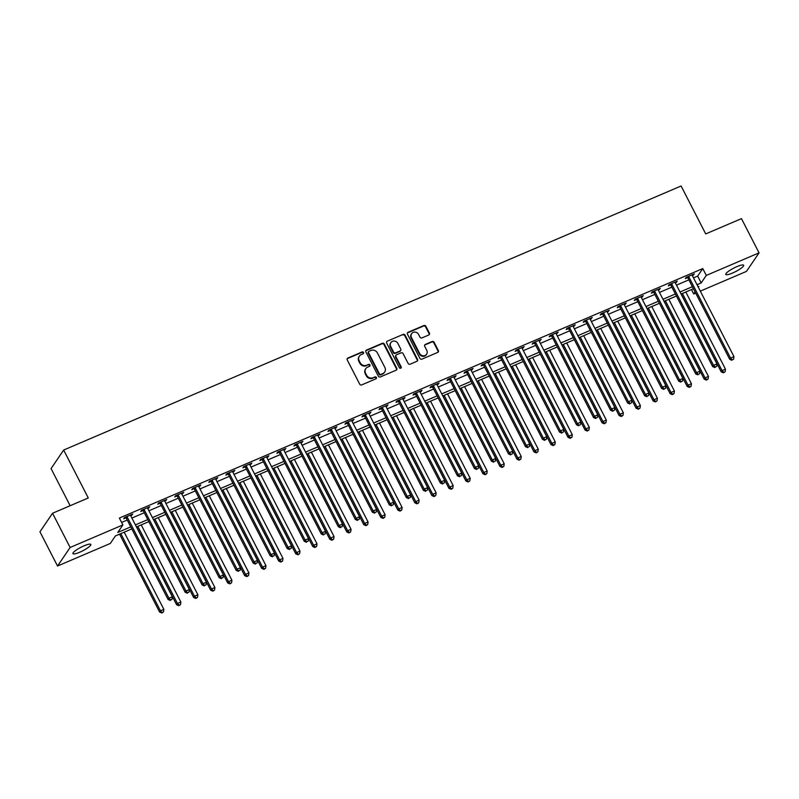 <?xml version="1.0" encoding="UTF-8"?>
<svg xmlns="http://www.w3.org/2000/svg" width="799" height="799" viewBox="0 0 799 799"><rect width="100%" height="100%" fill="white"/><g stroke="black" fill="none" stroke-linecap="round" stroke-linejoin="round"><path stroke-width="1.2" d="M363.515 352.489A1.079 0.999 34.2 0 0 362.097 351.95L347.905 358.022A1.538 1.418 34.2 0 0 347.255 359.94L359.69 384.129A1.538 1.418 34.2 0 0 361.717 384.898L375.91 378.826A1.079 0.999 34.2 0 0 376.369 377.488A1.079 0.999 34.2 0 0 374.941 376.948L373.113 377.727A4.934 4.544 34.2 0 1 366.621 375.26L365.582 373.243A4.934 4.544 34.2 0 1 367.65 367.111L369.488 366.332A1.079 0.999 34.2 0 0 369.937 364.983A1.079 0.999 34.2 0 0 368.519 364.444L366.681 365.233A4.934 4.544 34.2 0 1 360.199 362.766L359.16 360.748A4.934 4.544 34.2 0 1 361.228 354.616L363.066 353.827A1.079 0.999 34.2 0 0 363.515 352.489M363.265 353.717A1.079 0.999 34.2 0 0 361.757 352.449L347.555 358.521A1.538 1.418 34.2 0 0 347.175 358.771M376.109 378.716A1.079 0.999 34.2 0 0 374.601 377.448L373.113 377.727M369.687 366.212A1.079 0.999 34.2 0 0 368.179 364.943L366.681 365.233M732.533 273.048A10.047 1.978 -27.2 0 1 725.782 274.437A10.047 1.978 -27.2 0 1 736.888 266.636A10.047 1.978 -27.2 0 1 743.649 265.248A10.047 1.978 -27.2 0 1 732.533 273.048M79.7 552.239A10.047 1.978 -27.2 0 1 72.939 553.627A10.047 1.978 -27.2 0 1 84.055 545.827A10.047 1.978 -27.2 0 1 90.816 544.439A10.047 1.978 -27.2 0 1 79.7 552.239M428.743 335.001A1.538 1.418 34.2 0 0 429.393 333.093L425.897 326.302A1.538 1.418 34.2 0 0 423.87 325.533L408.109 332.274A1.538 1.418 34.2 0 0 407.46 334.192L419.894 358.381A1.538 1.418 34.2 0 0 421.922 359.151L437.692 352.409A1.538 1.418 34.2 0 0 438.331 350.491L434.117 342.292A1.538 1.418 34.2 0 0 432.089 341.523L425.348 344.409A1.538 1.418 34.2 0 0 424.698 346.327L426.786 350.391A4.125 3.805 34.2 0 1 423.051 355.795A4.125 3.805 34.2 0 1 419.635 353.448L411.455 337.518A4.125 3.805 34.2 0 1 415.19 332.114A4.125 3.805 34.2 0 1 418.606 334.461L419.964 337.118A1.538 1.418 34.2 0 0 421.992 337.887L428.743 335.001M131.825 528.918L115.406 535.939L110.302 543.46L57.538 566.022L39.95 531.794L52.544 513.248L88.28 497.967L63.66 450.047L681.098 185.997L705.717 233.917L741.462 218.626L759.05 252.854L746.456 271.4L700.314 291.136M52.544 513.248L70.132 547.475L122.896 524.913L117.783 532.434L130.776 526.881M693.502 277.872L697.667 276.094L702.77 268.574L119.371 518.072L122.896 524.913M702.77 268.574L706.296 275.425L759.05 252.854M384.339 344.079A1.538 1.418 34.2 0 0 382.312 343.3L366.541 350.052A1.538 1.418 34.2 0 0 365.902 351.959L378.327 376.149A1.538 1.418 34.2 0 0 380.354 376.928L396.124 370.187A1.538 1.418 34.2 0 0 396.773 368.269L384.339 344.079L383.999 344.579A1.538 1.418 34.2 0 0 381.972 343.81L366.202 350.551A1.538 1.418 34.2 0 0 365.822 350.801M387.325 341.163L403.096 334.421A1.538 1.418 34.2 0 1 405.123 335.19L417.547 359.38A1.538 1.418 34.2 0 1 416.908 361.298L410.157 364.184A1.538 1.418 34.2 0 1 408.129 363.405L403.086 353.597A1.538 1.418 34.2 0 0 401.058 352.828L396.584 354.736A1.538 1.418 34.2 0 0 395.934 356.654L401.188 366.871A1.079 0.999 34.2 0 1 400.209 368.289A1.079 0.999 34.2 0 1 399.32 367.67L386.676 343.081A1.538 1.418 34.2 0 1 387.325 341.163L403.096 334.421M121.618 522.446L127.261 520.029M131.885 518.052L144.279 512.748M148.904 510.771L161.298 505.477M165.922 503.5L178.317 498.196M182.941 496.219L195.336 490.916M199.96 488.938L212.354 483.645M216.978 481.657L229.373 476.364M233.997 474.386L246.392 469.083M251.016 467.105L263.41 461.802M268.035 459.825L280.429 454.531M285.053 452.544L297.448 447.25M302.072 445.273L314.466 439.969M319.091 437.992L331.485 432.698M336.109 430.711L348.504 425.418M353.128 423.44L365.523 418.137M370.147 416.159L382.541 410.856M387.165 408.878L399.56 403.585M404.184 401.597L416.579 396.304M421.203 394.326L433.597 389.023M438.222 387.046L450.616 381.742M455.24 379.765L467.635 374.471M472.259 372.494L484.653 367.19M489.278 365.213L501.672 359.91M506.296 357.932L518.691 352.639M523.315 350.651L535.71 345.358M540.334 343.38L552.728 338.077M557.352 336.099L569.747 330.796M574.371 328.818L586.766 323.525M591.39 321.548L603.784 316.244M608.409 314.267L620.803 308.963M625.427 306.986L637.822 301.692M642.446 299.705L654.84 294.412M659.465 292.434L671.859 287.131M676.483 285.153L688.878 279.85M130.726 515.794L132.734 514.047L124.564 517.542L123.715 518.791L125.932 517.842M147.745 508.514L149.753 506.766L141.583 510.261L140.734 511.51L142.951 510.561M164.764 501.233L166.771 499.485L158.602 502.98L157.753 504.239L159.97 503.29M181.782 493.962L183.79 492.214L175.62 495.7L174.771 496.958L176.988 496.009M198.801 486.681L200.809 484.933L192.639 488.429L191.79 489.677L194.007 488.728M215.82 479.4L217.827 477.652L209.658 481.148L208.809 482.396L211.026 481.457M232.839 472.119L234.846 470.371L226.676 473.867L225.827 475.125L228.045 474.177M249.857 464.848L251.865 463.1L243.695 466.596L242.846 467.844L245.063 466.896M266.876 457.567L268.883 455.82L260.714 459.315L259.865 460.564L262.082 459.615M283.895 450.286L285.902 448.539L277.732 452.034L276.883 453.293L279.101 452.344M300.913 443.016L302.921 441.268L294.751 444.753L293.902 446.012L296.119 445.063M317.932 435.735L319.94 433.987L311.77 437.482L310.921 438.731L313.138 437.782M334.951 428.454L336.958 426.706L328.788 430.202L327.94 431.45L330.157 430.511M351.969 421.173L353.977 419.425L345.807 422.921L344.958 424.179L347.175 423.23M368.988 413.902L370.996 412.154L362.826 415.64L361.977 416.898L364.194 415.949M386.007 406.621L388.014 404.873L379.845 408.369L378.996 409.617L381.213 408.669M403.026 399.34L405.033 397.592L396.863 401.088L396.014 402.336L398.232 401.398M420.044 392.059L422.052 390.321L413.882 393.807L413.033 395.066L415.25 394.117M437.063 384.788L439.07 383.041L430.901 386.536L430.052 387.785L432.269 386.836M454.082 377.508L456.089 375.76L447.919 379.255L447.07 380.504L449.288 379.555M471.1 370.227L473.108 368.479L464.938 371.974L464.089 373.233L466.306 372.284M488.119 362.956L490.127 361.208L481.957 364.694L481.108 365.952L483.325 365.003M505.138 355.675L507.145 353.927L498.976 357.423L498.127 358.671L500.344 357.722M522.156 348.394L524.164 346.646L515.994 350.142L515.145 351.39L517.362 350.451M539.175 341.113L541.183 339.365L533.013 342.861L532.164 344.119L534.381 343.171M556.194 333.842L558.201 332.094L550.032 335.59L549.183 336.838L551.4 335.89M573.213 326.561L575.22 324.813L567.05 328.309L566.201 329.558L568.419 328.609M590.231 319.28L592.239 317.533L584.069 321.028L583.22 322.287L585.437 321.338M607.25 312.01L609.257 310.262L601.088 313.747L600.239 315.006L602.456 314.057M624.269 304.729L626.276 302.981L618.106 306.476L617.257 307.725L619.475 306.776M641.287 297.448L643.295 295.7L635.125 299.196L634.276 300.444L636.493 299.505M658.306 290.167L660.314 288.419L652.144 291.915L651.295 293.173L653.512 292.224M675.325 282.896L677.332 281.148L669.163 284.634L668.314 285.892L670.531 284.943M692.343 275.615L694.351 273.867L686.181 277.363L685.332 278.611L687.549 277.662M63.66 450.047L51.066 468.594L70.142 505.717M57.538 566.022L70.132 547.475M695.689 293.113L693.702 293.962L695.08 291.925M691.455 289.588L693.702 293.962M698.296 287.201L698.805 286.442L698.066 286.761M693.442 288.739L681.048 294.042M676.423 296.02L664.029 301.313M659.405 303.3L647.01 308.594M642.386 310.571L629.992 315.875M625.367 317.852L612.973 323.156M608.349 325.133L595.954 330.426M591.33 332.404L578.935 337.707M574.311 339.685L561.917 344.988M557.293 346.966L544.898 352.259M540.274 354.247L527.879 359.54M523.255 361.518L510.861 366.821M506.236 368.798L493.842 374.102M489.218 376.079L476.823 381.373M472.199 383.36L459.805 388.654M455.18 390.631L442.786 395.934M438.162 397.912L425.767 403.205M421.143 405.193L408.748 410.486M404.124 412.464L391.73 417.767M387.106 419.745L374.711 425.048M370.087 427.026L357.692 432.319M353.068 434.306L340.674 439.6M336.049 441.577L323.655 446.881M319.031 448.858L306.636 454.152M302.012 456.139L289.618 461.432M284.993 463.41L272.599 468.713M267.975 470.691L255.58 475.994M250.956 477.972L238.561 483.265M233.937 485.253L221.543 490.546M216.919 492.524L204.524 497.827M199.9 499.804L187.505 505.108M182.881 507.085L170.487 512.379M165.862 514.356L153.468 519.66M148.844 521.637L136.449 526.941M697.018 284.724L701.182 282.936L706.296 275.425M135.401 524.893L147.795 519.6M152.419 517.622L164.814 512.319M169.438 510.341L181.832 505.038M186.457 503.06L198.851 497.767M203.475 495.779L215.87 490.486M220.494 488.509L232.889 483.205M237.513 481.228L249.907 475.934M254.531 473.947L266.926 468.653M271.55 466.676L283.945 461.373M288.569 459.395L300.963 454.092M305.588 452.114L317.982 446.821M322.606 444.833L335.001 439.54M339.625 437.562L352.019 432.259M356.644 430.281L369.038 424.988M373.662 423.001L386.057 417.707M390.681 415.73L403.076 410.426M407.7 408.449L420.094 403.145M424.718 401.168L437.113 395.875M441.737 393.887L454.132 388.594M458.756 386.616L471.15 381.313M475.775 379.335L488.169 374.032M492.793 372.054L505.188 366.761M509.812 364.783L522.206 359.48M526.831 357.503L539.225 352.199M543.849 350.222L556.244 344.928M560.868 342.941L573.263 337.647M577.887 335.67L590.281 330.367M594.905 328.389L607.3 323.086M611.924 321.108L624.319 315.815M628.943 313.827L641.337 308.534M645.962 306.556L658.356 301.253M662.98 299.275L675.375 293.982M679.999 291.995L692.393 286.701M697.667 276.094L701.182 282.936M131.885 515.295L131.505 514.566M148.904 508.014L148.524 507.295M165.922 500.743L165.543 500.014M182.941 493.462L182.562 492.733M199.96 486.182L199.58 485.452M216.978 478.911L216.599 478.182M233.997 471.63L233.618 470.901M251.016 464.349L250.636 463.62M268.035 457.068L267.655 456.339M285.053 449.797L284.674 449.068M302.072 442.516L301.692 441.787M319.091 435.235L318.711 434.506M336.109 427.964L335.73 427.235M353.128 420.683L352.749 419.954M370.147 413.403L369.767 412.674M387.165 406.122L386.786 405.393M404.184 398.851L403.805 398.122M421.203 391.57L420.823 390.841M438.222 384.289L437.842 383.56M455.24 377.018L454.861 376.289M472.259 369.737L471.879 369.008M489.278 362.456L488.898 361.727M506.296 355.175L505.917 354.446M523.315 347.905L522.936 347.175M540.334 340.624L539.954 339.895M557.352 333.343L556.973 332.614M574.371 326.062L573.992 325.333M591.39 318.791L591.01 318.062M608.409 311.51L608.029 310.781M625.427 304.229L625.048 303.5M642.446 296.958L642.066 296.229M659.465 289.677L659.085 288.948M676.483 282.397L676.104 281.667M693.502 275.116L693.123 274.387M359.36 356.144L359.021 356.644A4.934 4.544 34.2 0 0 358.821 361.248L359.16 360.748M366.341 365.732A4.934 4.544 34.2 0 1 359.86 363.265L358.821 361.248M365.782 368.649L365.443 369.148A4.934 4.544 34.2 0 0 365.243 373.742L365.582 373.243M372.763 378.227A4.934 4.544 34.2 0 1 366.282 375.76L365.243 373.742M396.514 369.937A1.538 1.418 34.2 0 0 396.434 368.768L383.999 344.579M368.978 351.3A1.079 0.999 34.2 0 0 368.529 352.639L379.445 373.872A1.079 0.999 34.2 0 0 380.863 374.411L382.801 373.582A4.934 4.544 34.2 0 0 384.868 367.46L377.408 352.948A4.934 4.544 34.2 0 0 370.916 350.471L368.978 351.3M368.569 351.64L368.229 352.139A1.079 0.999 34.2 0 0 368.189 353.148L368.529 352.639M384.669 372.054L384.329 372.554A4.934 4.544 34.2 0 1 382.461 374.092L380.524 374.921A1.079 0.999 34.2 0 1 379.096 374.371L368.189 353.148M417.288 361.048A1.538 1.418 34.2 0 0 417.208 359.88L404.783 335.69A1.538 1.418 34.2 0 0 402.756 334.921M396.004 355.215L395.665 355.725A1.538 1.418 34.2 0 0 395.595 357.153L400.848 367.37L401.188 366.871M400.928 368.099A1.079 0.999 34.2 0 0 400.848 367.37M397.862 343.42A4.125 3.805 34.2 0 0 390.871 342.631A4.125 3.805 34.2 0 0 390.711 346.476L393.587 352.089A1.538 1.418 34.2 0 0 395.615 352.858L400.099 350.941A1.538 1.418 34.2 0 0 400.738 349.033L397.862 343.42M390.871 342.631L390.531 343.131A4.125 3.805 34.2 0 0 390.371 346.976L390.711 346.476M400.679 350.471L400.339 350.971A1.538 1.418 34.2 0 1 399.75 351.45L395.275 353.358A1.538 1.418 34.2 0 1 393.248 352.589L390.371 346.976M411.615 333.672L411.275 334.182A4.125 3.805 34.2 0 0 411.115 338.027L411.455 337.518M426.626 354.237L426.286 354.736A4.125 3.805 34.2 0 1 419.295 353.947L411.115 338.027M438.072 352.159A1.538 1.418 34.2 0 0 437.992 350.991L433.777 342.791A1.538 1.418 34.2 0 0 431.75 342.022L425.008 344.908A1.538 1.418 34.2 0 0 424.619 345.158M429.133 334.761A1.538 1.418 34.2 0 0 429.053 333.592L425.557 326.801A1.538 1.418 34.2 0 0 423.53 326.032L407.76 332.774A1.538 1.418 34.2 0 0 407.38 333.023M119.57 534.161L159.59 612.034L160.439 610.786L163.845 609.327L124.195 532.174M120.799 533.632L160.439 610.786L162.127 612.503L161.788 613.003L163.485 611.924L162.127 612.503M163.845 609.327L163.485 611.924M161.788 613.003L159.59 612.034M127.301 517.203L126.452 518.461L168.1 599.51L168.959 598.251L127.301 517.203A1.568 1.448 34.2 0 0 126.941 516.733L126.781 516.593M170.636 599.969L171.995 599.39L170.636 599.969L168.959 598.251L172.354 596.803L130.706 515.745A1.568 1.448 34.2 0 1 130.537 515.195L130.517 514.995M126.452 518.461A1.568 1.448 34.2 0 0 126.092 517.992L125.263 517.243M168.1 599.51L170.297 600.478M171.995 599.39L172.354 596.803M136.589 526.881L176.609 604.753L177.458 603.505L180.864 602.046L141.213 524.903M137.818 526.351L177.458 603.505L179.146 605.223L178.806 605.722L180.504 604.643L179.146 605.223M180.864 602.046L180.504 604.643M178.806 605.722L176.609 604.753M153.608 519.6L193.628 597.482L194.477 596.224L197.882 594.776L158.232 517.622M154.836 519.08L194.477 596.224L196.164 597.942L195.825 598.451L197.523 597.362L196.164 597.942M197.882 594.776L197.523 597.362M195.825 598.451L193.628 597.482M170.626 512.329L210.646 590.201L211.495 588.953L214.901 587.495L175.251 510.341M171.855 511.799L211.495 588.953L213.183 590.671L212.844 591.17L214.541 590.081L213.183 590.671M214.901 587.495L214.541 590.081M212.844 591.17L210.646 590.201M144.319 509.922L143.47 511.18L185.118 592.229L185.977 590.98L144.319 509.922A1.568 1.448 34.2 0 0 143.96 509.452L143.8 509.313M187.655 592.698L189.013 592.109L187.655 592.698L185.977 590.98L189.373 589.522L147.725 508.474A1.568 1.448 34.2 0 1 147.555 507.914L147.535 507.715M143.47 511.18A1.568 1.448 34.2 0 0 143.111 510.711L142.282 509.962M185.118 592.229L187.316 593.198M189.013 592.109L189.373 589.522M161.338 502.651L160.489 503.899L202.137 584.948L202.996 583.699L161.338 502.651A1.568 1.448 34.2 0 0 160.979 502.181L160.819 502.032M204.674 585.417L206.032 584.838L204.674 585.417L202.996 583.699L206.392 582.241L164.744 501.193A1.568 1.448 34.2 0 1 164.574 500.633L164.554 500.434M160.489 503.899A1.568 1.448 34.2 0 0 160.13 503.43L159.301 502.681M202.137 584.948L204.334 585.917M206.032 584.838L206.392 582.241M178.357 495.37L177.508 496.618L219.156 577.677L220.015 576.419L178.357 495.37A1.568 1.448 34.2 0 0 177.997 494.901L177.837 494.761M221.693 578.136L223.051 577.557L221.693 578.136L220.015 576.419L223.41 574.96L181.763 493.912A1.568 1.448 34.2 0 1 181.593 493.363L181.573 493.153M177.508 496.618A1.568 1.448 34.2 0 0 177.148 496.149L176.319 495.41M219.156 577.677L221.353 578.636M223.051 577.557L223.41 574.96M187.645 505.048L227.665 582.92L228.514 581.672L231.92 580.214L192.269 503.07M188.874 504.519L228.514 581.672L230.202 583.39L229.862 583.889L231.56 582.811L230.202 583.39M231.92 580.214L231.56 582.811M229.862 583.889L227.665 582.92M195.375 488.089L194.527 489.348L236.174 570.396L237.033 569.138L195.375 488.089A1.568 1.448 34.2 0 0 195.016 487.62L194.856 487.48M238.711 570.856L240.07 570.276L238.711 570.856L237.033 569.138L240.429 567.689L198.781 486.631A1.568 1.448 34.2 0 1 198.611 486.082L198.591 485.882M194.527 489.348A1.568 1.448 34.2 0 0 194.167 488.878L193.338 488.129M236.174 570.396L238.372 571.365M240.07 570.276L240.429 567.689M204.664 497.767L244.684 575.65L245.533 574.391L248.938 572.933L209.288 495.789M205.892 497.248L245.533 574.391L247.221 576.109L246.881 576.608L248.579 575.53L247.221 576.109M248.938 572.933L248.579 575.53M246.881 576.608L244.684 575.65M221.683 490.486L261.702 568.369L262.551 567.11L265.957 565.662L226.307 488.509M222.911 489.967L262.551 567.11L264.239 568.838L263.9 569.337L265.598 568.249L264.239 568.838M265.957 565.662L265.598 568.249M263.9 569.337L261.702 568.369M238.701 483.215L278.721 561.088L279.57 559.839L282.976 558.381L243.325 481.228M239.93 482.686L279.57 559.839L281.258 561.557L280.918 562.057L282.616 560.978L281.258 561.557M282.976 558.381L282.616 560.978M280.918 562.057L278.721 561.088M255.72 475.934L295.74 553.807L296.589 552.558L299.995 551.1L260.344 473.957M256.948 475.405L296.589 552.558L298.277 554.276L297.937 554.776L299.635 553.697L298.277 554.276M299.995 551.1L299.635 553.697M297.937 554.776L295.74 553.807M272.739 468.653L312.759 546.536L313.608 545.278L317.013 543.829L277.363 466.676M273.967 468.134L313.608 545.278L315.295 546.995L314.956 547.505L316.654 546.416L315.295 546.995M317.013 543.829L316.654 546.416M314.956 547.505L312.759 546.536M212.394 480.808L211.545 482.067L253.193 563.115L254.052 561.867L212.394 480.808A1.568 1.448 34.2 0 0 212.035 480.349L211.875 480.199M255.73 563.585L257.088 562.995L255.73 563.585L254.052 561.867L257.448 560.409L215.8 479.36A1.568 1.448 34.2 0 1 215.63 478.801L215.61 478.601M211.545 482.067A1.568 1.448 34.2 0 0 211.186 481.597L210.357 480.848M253.193 563.115L255.39 564.084M257.088 562.995L257.448 560.409M229.413 473.537L228.564 474.786L270.212 555.834L271.071 554.586L229.413 473.537A1.568 1.448 34.2 0 0 229.053 473.068L228.894 472.918M272.749 556.304L274.107 555.724L272.749 556.304L271.071 554.586L274.466 553.128L232.819 472.079A1.568 1.448 34.2 0 1 232.649 471.53L232.629 471.32M228.564 474.786A1.568 1.448 34.2 0 0 228.204 474.316L227.375 473.567M270.212 555.834L272.409 556.803M274.107 555.724L274.466 553.128M246.432 466.256L245.583 467.505L287.231 548.563L288.079 547.305L246.432 466.256A1.568 1.448 34.2 0 0 246.072 465.787L245.912 465.647M289.767 549.023L291.126 548.444L289.767 549.023L288.079 547.305L291.485 545.847L249.837 464.798A1.568 1.448 34.2 0 1 249.668 464.249L249.648 464.049M245.583 467.505A1.568 1.448 34.2 0 0 245.223 467.045L244.394 466.296M287.231 548.563L289.428 549.522M291.126 548.444L291.485 545.847M263.45 458.976L262.601 460.234L304.249 541.283L305.098 540.024L263.45 458.976A1.568 1.448 34.2 0 0 263.091 458.506L262.931 458.366M306.786 541.752L308.144 541.163L306.786 541.752L305.098 540.024L308.504 538.576L266.856 457.527A1.568 1.448 34.2 0 1 266.686 456.968L266.666 456.768M262.601 460.234A1.568 1.448 34.2 0 0 262.232 459.765L261.413 459.016M304.249 541.283L306.446 542.251M308.144 541.163L308.504 538.576M280.469 451.705L279.62 452.953L321.268 534.002L322.117 532.753L280.469 451.705A1.568 1.448 34.2 0 0 280.109 451.235L279.95 451.085M323.805 534.471L325.163 533.892L323.805 534.471L322.117 532.753L325.523 531.295L283.875 450.246A1.568 1.448 34.2 0 1 283.705 449.687L283.685 449.487M279.62 452.953A1.568 1.448 34.2 0 0 279.251 452.484L278.432 451.735M321.268 534.002L323.465 534.97M325.163 533.892L325.523 531.295M289.757 461.373L329.777 539.255L330.626 538.007L334.032 536.548L294.382 459.395M290.986 460.853L330.626 538.007L332.314 539.725L331.975 540.224L333.672 539.135L332.314 539.725M334.032 536.548L333.672 539.135M331.975 540.224L329.777 539.255M297.488 444.424L296.639 445.672L338.287 526.721L339.136 525.472L297.488 444.424A1.568 1.448 34.2 0 0 297.128 443.954L296.968 443.815M340.823 527.19L342.182 526.611L340.823 527.19L339.136 525.472L342.541 524.014L300.893 442.966A1.568 1.448 34.2 0 1 300.724 442.416L300.704 442.207M296.639 445.672A1.568 1.448 34.2 0 0 296.269 445.203L295.45 444.454M338.287 526.721L340.484 527.69M342.182 526.611L342.541 524.014M306.776 454.102L346.796 531.974L347.645 530.726L351.051 529.268L311.4 452.124M308.005 453.572L347.645 530.726L349.333 532.444L348.993 532.943L350.691 531.864L349.333 532.444M351.051 529.268L350.691 531.864M348.993 532.943L346.796 531.974M314.506 437.143L313.657 438.401L355.305 519.45L356.154 518.191L314.506 437.143A1.568 1.448 34.2 0 0 314.147 436.673L313.987 436.534M357.842 519.909L359.2 519.33L357.842 519.909L356.154 518.191L359.56 516.743L317.912 435.685A1.568 1.448 34.2 0 1 317.742 435.135L317.722 434.936M313.657 438.401A1.568 1.448 34.2 0 0 313.288 437.932L312.469 437.183M355.305 519.45L357.503 520.419M359.2 519.33L359.56 516.743M323.795 446.821L363.815 524.703L364.664 523.445L368.069 521.987L328.419 444.843M325.023 446.301L364.664 523.445L366.351 525.163L366.012 525.662L367.71 524.583L366.351 525.163M368.069 521.987L367.71 524.583M366.012 525.662L363.815 524.703M331.525 429.862L330.676 431.12L372.324 512.169L373.173 510.921L331.525 429.862A1.568 1.448 34.2 0 0 331.166 429.393L331.006 429.253M374.861 512.638L376.219 512.049L374.861 512.638L373.173 510.921L376.579 509.462L334.931 428.414A1.568 1.448 34.2 0 1 334.761 427.855L334.741 427.655M330.676 431.12A1.568 1.448 34.2 0 0 330.307 430.651L329.488 429.902M372.324 512.169L374.521 513.138M376.219 512.049L376.579 509.462M340.813 439.54L380.833 517.422L381.682 516.164L385.088 514.716L345.438 437.562M342.042 439.021L381.682 516.164L383.37 517.882L383.031 518.391L384.728 517.303L383.37 517.882M385.088 514.716L384.728 517.303M383.031 518.391L380.833 517.422M348.544 422.591L347.695 423.84L389.343 504.888L390.192 503.64L348.544 422.591A1.568 1.448 34.2 0 0 348.184 422.122L348.024 421.972M391.88 505.358L393.238 504.778L391.88 505.358L390.192 503.64L393.597 502.181L351.95 421.133A1.568 1.448 34.2 0 1 351.78 420.584L351.76 420.374M347.695 423.84A1.568 1.448 34.2 0 0 347.325 423.37L346.506 422.621M389.343 504.888L391.54 505.857M393.238 504.778L393.597 502.181M357.832 432.269L397.852 510.142L398.701 508.893L402.107 507.435L362.456 430.281M359.061 431.74L398.701 508.893L400.389 510.611L400.049 511.11L401.747 510.022L400.389 510.611M402.107 507.435L401.747 510.022M400.049 511.11L397.852 510.142M365.562 415.31L364.714 416.559L406.361 497.617L407.21 496.359L365.562 415.31A1.568 1.448 34.2 0 0 365.203 414.841L365.043 414.701M408.898 498.077L410.257 497.497L408.898 498.077L407.21 496.359L410.616 494.901L368.968 413.852A1.568 1.448 34.2 0 1 368.798 413.303L368.778 413.103M364.714 416.559A1.568 1.448 34.2 0 0 364.344 416.089L363.525 415.35M406.361 497.617L408.559 498.576M410.257 497.497L410.616 494.901M374.851 424.988L414.871 502.861L415.72 501.612L419.125 500.154L379.475 423.011M376.079 424.459L415.72 501.612L417.408 503.33L417.068 503.829L418.766 502.751L417.408 503.33M419.125 500.154L418.766 502.751M417.068 503.829L414.871 502.861M382.581 408.029L381.732 409.288L423.38 490.336L424.229 489.078L382.581 408.029A1.568 1.448 34.2 0 0 382.222 407.56L382.062 407.42M425.917 490.806L427.275 490.216L425.917 490.806L424.229 489.078L427.635 487.63L385.987 406.581A1.568 1.448 34.2 0 1 385.817 406.022L385.797 405.822M381.732 409.288A1.568 1.448 34.2 0 0 381.363 408.818L380.544 408.069M423.38 490.336L425.577 491.305M427.275 490.216L427.635 487.63M391.87 417.707L431.889 495.59L432.738 494.331L436.144 492.873L396.494 415.73M393.098 417.188L432.738 494.331L434.426 496.049L434.087 496.559L435.785 495.47L434.426 496.049M436.144 492.873L435.785 495.47M434.087 496.559L431.889 495.59M408.888 410.426L448.908 488.309L449.757 487.05L453.163 485.602L413.512 408.449M410.117 409.907L449.757 487.05L451.445 488.778L451.105 489.278L452.803 488.189L451.445 488.778M453.163 485.602L452.803 488.189M451.105 489.278L448.908 488.309M425.907 403.155L465.927 481.028L466.776 479.78L470.182 478.321L430.531 401.168M427.135 402.626L466.776 479.78L468.464 481.497L468.124 481.997L469.822 480.918L468.464 481.497M470.182 478.321L469.822 480.918M468.124 481.997L465.927 481.028M442.926 395.875L482.946 473.747L483.794 472.499L487.2 471.04L447.55 393.897M444.154 395.355L483.794 472.499L485.482 474.216L485.143 474.716L486.841 473.637L485.482 474.216M487.2 471.04L486.841 473.637M485.143 474.716L482.946 473.747M459.944 388.594L499.964 466.476L500.813 465.218L504.219 463.77L464.569 386.616M461.173 388.074L500.813 465.218L502.501 466.936L502.162 467.445L503.859 466.356L502.501 466.936M504.219 463.77L503.859 466.356M502.162 467.445L499.964 466.476M476.963 381.323L516.983 459.195L517.832 457.947L521.238 456.489L481.587 379.335M478.192 380.793L517.832 457.947L519.52 459.665L519.18 460.164L520.878 459.075L519.52 459.665M521.238 456.489L520.878 459.075M519.18 460.164L516.983 459.195M493.982 374.042L534.002 451.914L534.851 450.666L538.256 449.208L498.606 372.064M495.21 373.513L534.851 450.666L536.538 452.384L536.199 452.883L537.897 451.805L536.538 452.384M538.256 449.208L537.897 451.805M536.199 452.883L534.002 451.914M511 366.761L551.02 444.644L551.869 443.385L555.275 441.927L515.625 364.783M512.229 366.242L551.869 443.385L553.557 445.103L553.218 445.602L554.915 444.524L553.557 445.103M555.275 441.927L554.915 444.524M553.218 445.602L551.02 444.644M528.019 359.48L568.039 437.363L568.888 436.104L572.294 434.656L532.643 357.503M529.248 358.961L568.888 436.104L570.576 437.832L570.236 438.331L571.934 437.243L570.576 437.832M572.294 434.656L571.934 437.243M570.236 438.331L568.039 437.363M545.038 352.209L585.058 430.082L585.907 428.833L589.312 427.375L549.662 350.222M546.266 351.68L585.907 428.833L587.595 430.551L587.255 431.051L588.953 429.972L587.595 430.551M589.312 427.375L588.953 429.972M587.255 431.051L585.058 430.082M562.057 344.928L602.076 422.801L602.925 421.552L606.331 420.094L566.681 342.951M563.285 344.399L602.925 421.552L604.613 423.27L604.274 423.77L605.972 422.691L604.613 423.27M606.331 420.094L605.972 422.691M604.274 423.77L602.076 422.801M579.075 337.647L619.095 415.53L619.944 414.272L623.35 412.823L583.699 335.67M580.304 337.128L619.944 414.272L621.632 415.989L621.292 416.499L622.99 415.41L621.632 415.989M623.35 412.823L622.99 415.41M621.292 416.499L619.095 415.53M596.094 330.367L636.114 408.249L636.963 407.001L640.369 405.542L600.718 328.389M597.312 329.847L636.963 407.001L638.651 408.718L638.311 409.218L640.009 408.129L638.651 408.718M640.369 405.542L640.009 408.129M638.311 409.218L636.114 408.249M613.113 323.096L653.133 400.968L653.981 399.72L657.387 398.262L617.737 321.118M614.331 322.566L653.981 399.72L655.669 401.438L655.33 401.937L657.028 400.858L655.669 401.438M657.387 398.262L657.028 400.858M655.33 401.937L653.133 400.968M630.131 315.815L670.151 393.697L671 392.439L674.406 390.981L634.756 313.837M631.35 315.295L671 392.439L672.688 394.157L672.349 394.656L674.046 393.577L672.688 394.157M674.406 390.981L674.046 393.577M672.349 394.656L670.151 393.697M647.15 308.534L687.17 386.416L688.019 385.158L691.425 383.71L651.774 306.556M648.369 308.014L688.019 385.158L689.707 386.886L689.367 387.385L691.065 386.297L689.707 386.886M691.425 383.71L691.065 386.297M689.367 387.385L687.17 386.416M664.169 301.263L704.189 379.135L705.038 377.887L708.443 376.429L668.793 299.275M665.387 300.734L705.038 377.887L706.725 379.605L706.386 380.104L708.084 379.016L706.725 379.605M708.443 376.429L708.084 379.016M706.386 380.104L704.189 379.135M681.187 293.982L721.207 371.855L722.056 370.606L725.462 369.148L685.812 292.005M682.406 293.453L722.056 370.606L723.744 372.324L723.405 372.823L725.102 371.745L723.744 372.324M725.462 369.148L725.102 371.745M723.405 372.823L721.207 371.855M399.6 400.758L398.751 402.007L440.399 483.055L441.248 481.807L399.6 400.758A1.568 1.448 34.2 0 0 399.24 400.289L399.081 400.139M442.936 483.525L444.294 482.946L442.936 483.525L441.248 481.807L444.653 480.349L403.006 399.3A1.568 1.448 34.2 0 1 402.836 398.741L402.816 398.541M398.751 402.007A1.568 1.448 34.2 0 0 398.381 401.537L397.562 400.788M440.399 483.055L442.596 484.024M444.294 482.946L444.653 480.349M416.619 393.478L415.77 394.726L457.418 475.775L458.266 474.526L416.619 393.478A1.568 1.448 34.2 0 0 416.259 393.008L416.099 392.858M459.954 476.244L461.313 475.665L459.954 476.244L458.266 474.526L461.672 473.068L420.024 392.019A1.568 1.448 34.2 0 1 419.855 391.47L419.835 391.26M415.77 394.726A1.568 1.448 34.2 0 0 415.4 394.257L414.581 393.507M457.418 475.775L459.615 476.743M461.313 475.665L461.672 473.068M433.637 386.197L432.788 387.455L474.436 468.504L475.285 467.245L433.637 386.197A1.568 1.448 34.2 0 0 433.278 385.727L433.118 385.587M476.973 468.963L478.331 468.384L476.973 468.963L475.285 467.245L478.691 465.797L437.043 384.738A1.568 1.448 34.2 0 1 436.873 384.189L436.853 383.989M432.788 387.455A1.568 1.448 34.2 0 0 432.419 386.986L431.6 386.237M474.436 468.504L476.633 469.472M478.331 468.384L478.691 465.797M450.656 378.916L449.807 380.174L491.455 461.223L492.304 459.974L450.656 378.916A1.568 1.448 34.2 0 0 450.296 378.446L450.137 378.307M493.992 461.692L495.35 461.103L493.992 461.692L492.304 459.974L495.71 458.516L454.062 377.468A1.568 1.448 34.2 0 1 453.892 376.908L453.872 376.709M449.807 380.174A1.568 1.448 34.2 0 0 449.438 379.705L448.619 378.956M491.455 461.223L493.652 462.192M495.35 461.103L495.71 458.516M467.675 371.645L466.826 372.893L508.474 453.942L509.323 452.693L467.675 371.645A1.568 1.448 34.2 0 0 467.315 371.175L467.155 371.026M511.01 454.411L512.369 453.832L511.01 454.411L509.323 452.693L512.728 451.235L471.08 370.187A1.568 1.448 34.2 0 1 470.911 369.637L470.891 369.428M466.826 372.893A1.568 1.448 34.2 0 0 466.456 372.424L465.637 371.675M508.474 453.942L510.671 454.911M512.369 453.832L512.728 451.235M484.693 364.364L483.844 365.612L525.492 446.671L526.341 445.413L484.693 364.364A1.568 1.448 34.2 0 0 484.334 363.895L484.174 363.755M528.029 447.13L529.387 446.551L528.029 447.13L526.341 445.413L529.747 443.954L488.099 362.906A1.568 1.448 34.2 0 1 487.929 362.356L487.909 362.147M483.844 365.612A1.568 1.448 34.2 0 0 483.475 365.143L482.656 364.404M525.492 446.671L527.69 447.63M529.387 446.551L529.747 443.954M501.712 357.083L500.863 358.342L542.511 439.39L543.36 438.132L501.712 357.083A1.568 1.448 34.2 0 0 501.353 356.614L501.193 356.474M545.048 439.849L546.406 439.27L545.048 439.849L543.36 438.132L546.766 436.683L505.118 355.625A1.568 1.448 34.2 0 1 504.948 355.076L504.928 354.876M500.863 358.342A1.568 1.448 34.2 0 0 500.494 357.872L499.675 357.123M542.511 439.39L544.708 440.359M546.406 439.27L546.766 436.683M518.731 349.802L517.882 351.061L559.53 432.109L560.379 430.861L518.731 349.802A1.568 1.448 34.2 0 0 518.371 349.343L518.211 349.193M562.067 432.579L563.425 431.989L562.067 432.579L560.379 430.861L563.784 429.403L522.137 348.354A1.568 1.448 34.2 0 1 521.967 347.795L521.947 347.595M517.882 351.061A1.568 1.448 34.2 0 0 517.512 350.591L516.693 349.842M559.53 432.109L561.727 433.078M563.425 431.989L563.784 429.403M535.749 342.531L534.901 343.78L576.548 424.828L577.397 423.58L535.749 342.531A1.568 1.448 34.2 0 0 535.39 342.062L535.23 341.912M579.085 425.298L580.444 424.718L579.085 425.298L577.397 423.58L580.803 422.122L539.155 341.073A1.568 1.448 34.2 0 1 538.985 340.524L538.965 340.314M534.901 343.78A1.568 1.448 34.2 0 0 534.531 343.31L533.712 342.561M576.548 424.828L578.746 425.797M580.444 424.718L580.803 422.122M552.768 335.25L551.919 336.499L593.567 417.557L594.416 416.299L552.768 335.25A1.568 1.448 34.2 0 0 552.409 334.781L552.249 334.641M596.104 418.017L597.462 417.438L596.104 418.017L594.416 416.299L597.822 414.841L556.174 333.792A1.568 1.448 34.2 0 1 556.004 333.243L555.984 333.043M551.919 336.499A1.568 1.448 34.2 0 0 551.55 336.039L550.731 335.29M593.567 417.557L595.764 418.526M597.462 417.438L597.822 414.841M569.787 327.97L568.938 329.228L610.586 410.277L611.435 409.018L569.787 327.97A1.568 1.448 34.2 0 0 569.427 327.5L569.268 327.36M613.123 410.746L614.481 410.157L613.123 410.746L611.435 409.018L614.84 407.57L573.193 326.521A1.568 1.448 34.2 0 1 573.023 325.962L573.003 325.762M568.938 329.228A1.568 1.448 34.2 0 0 568.568 328.759L567.749 328.009M610.586 410.277L612.783 411.245M614.481 410.157L614.84 407.57M586.806 320.699L585.957 321.947L627.605 402.996L628.453 401.747L586.806 320.699A1.568 1.448 34.2 0 0 586.446 320.229L586.286 320.079M630.141 403.465L631.5 402.886L630.141 403.465L628.453 401.747L631.859 400.289L590.211 319.24A1.568 1.448 34.2 0 1 590.042 318.681L590.022 318.481M585.957 321.947A1.568 1.448 34.2 0 0 585.587 321.478L584.768 320.729M627.605 402.996L629.802 403.964M631.5 402.886L631.859 400.289M603.824 313.418L602.975 314.666L644.623 395.715L645.472 394.466L603.824 313.418A1.568 1.448 34.2 0 0 603.465 312.948L603.305 312.808M647.16 396.184L648.518 395.605L647.16 396.184L645.472 394.466L648.878 393.008L607.23 311.96A1.568 1.448 34.2 0 1 607.06 311.41L607.04 311.201M602.975 314.666A1.568 1.448 34.2 0 0 602.606 314.197L601.787 313.448M644.623 395.715L646.82 396.684M648.518 395.605L648.878 393.008M620.843 306.137L619.994 307.395L661.642 388.444L662.491 387.185L620.843 306.137A1.568 1.448 34.2 0 0 620.483 305.667L620.324 305.528M664.179 388.903L665.537 388.324L664.179 388.903L662.491 387.185L665.897 385.737L624.249 304.679A1.568 1.448 34.2 0 1 624.079 304.129L624.059 303.93M619.994 307.395A1.568 1.448 34.2 0 0 619.625 306.926L618.806 306.177M661.642 388.444L663.839 389.413M665.537 388.324L665.897 385.737M637.862 298.856L637.013 300.114L678.661 381.163L679.51 379.915L637.862 298.856A1.568 1.448 34.2 0 0 637.502 298.387L637.342 298.247M681.197 381.632L682.556 381.043L681.197 381.632L679.51 379.915L682.915 378.456L641.267 297.408A1.568 1.448 34.2 0 1 641.098 296.848L641.078 296.649M637.013 300.114A1.568 1.448 34.2 0 0 636.643 299.645L635.824 298.896M678.661 381.163L680.858 382.132M682.556 381.043L682.915 378.456M654.88 291.585L654.031 292.834L695.679 373.882L696.528 372.634L654.88 291.585A1.568 1.448 34.2 0 0 654.521 291.116L654.361 290.966M698.216 374.351L699.574 373.772L698.216 374.351L696.528 372.634L699.934 371.175L658.286 290.127A1.568 1.448 34.2 0 1 658.116 289.578L658.096 289.368M654.031 292.834A1.568 1.448 34.2 0 0 653.662 292.364L652.843 291.615M695.679 373.882L697.877 374.851M699.574 373.772L699.934 371.175M671.899 284.304L671.05 285.553L712.698 366.611L713.547 365.353L671.899 284.304A1.568 1.448 34.2 0 0 671.54 283.835L671.38 283.695M715.235 367.071L716.593 366.491L715.235 367.071L713.547 365.353L716.953 363.895L675.305 282.846A1.568 1.448 34.2 0 1 675.135 282.297L675.115 282.097M671.05 285.553A1.568 1.448 34.2 0 0 670.681 285.083L669.862 284.344M712.698 366.611L714.895 367.57M716.593 366.491L716.953 363.895M688.918 277.023L688.069 278.282L729.717 359.33L730.566 358.072L688.918 277.023A1.568 1.448 34.2 0 0 688.558 276.554L688.398 276.414M732.254 359.8L733.612 359.21L732.254 359.8L730.566 358.072L733.971 356.624L692.324 275.575A1.568 1.448 34.2 0 1 692.154 275.016L692.134 274.816M688.069 278.282A1.568 1.448 34.2 0 0 687.699 277.812L686.88 277.063M729.717 359.33L731.914 360.299M733.612 359.21L733.971 356.624M361.757 352.449L362.097 351.95M374.601 377.448L374.941 376.948M368.179 364.943L368.519 364.444M359.86 363.265L360.199 362.766M366.282 375.76L366.621 375.26M347.555 358.521L347.905 358.022M396.434 368.768L396.773 368.269M366.202 350.551L366.541 350.052M381.972 343.81L382.312 343.3M379.096 374.371L379.445 373.872M380.524 374.921L380.863 374.411M382.461 374.092L382.801 373.582M404.783 335.69L405.123 335.19M417.208 359.88L417.547 359.38M395.595 357.153L395.934 356.654M393.248 352.589L393.587 352.089M395.275 353.358L395.615 352.858M399.75 351.45L400.099 350.941M419.295 353.947L419.635 353.448M425.008 344.908L425.348 344.409M431.75 342.022L432.089 341.523M433.777 342.791L434.117 342.292M437.992 350.991L438.331 350.491M407.76 332.774L408.109 332.274M423.53 326.032L423.87 325.533M425.557 326.801L425.897 326.302M429.053 333.592L429.393 333.093M126.941 516.733L126.092 517.992M143.96 509.452L143.111 510.711M160.979 502.181L160.13 503.43M177.997 494.901L177.148 496.149M195.016 487.62L194.167 488.878M212.035 480.349L211.186 481.597M229.053 473.068L228.204 474.316M246.072 465.787L245.223 467.045M263.091 458.506L262.232 459.765M280.109 451.235L279.251 452.484M297.128 443.954L296.269 445.203M314.147 436.673L313.288 437.932M331.166 429.393L330.307 430.651M348.184 422.122L347.325 423.37M365.203 414.841L364.344 416.089M382.222 407.56L381.363 408.818M399.24 400.289L398.381 401.537M416.259 393.008L415.4 394.257M433.278 385.727L432.419 386.986M450.296 378.446L449.438 379.705M467.315 371.175L466.456 372.424M484.334 363.895L483.475 365.143M501.353 356.614L500.494 357.872M518.371 349.343L517.512 350.591M535.39 342.062L534.531 343.31M552.409 334.781L551.55 336.039M569.427 327.5L568.568 328.759M586.446 320.229L585.587 321.478M603.465 312.948L602.606 314.197M620.483 305.667L619.625 306.926M637.502 298.387L636.643 299.645M654.521 291.116L653.662 292.364M671.54 283.835L670.681 285.083M688.558 276.554L687.699 277.812"/></g></svg>
